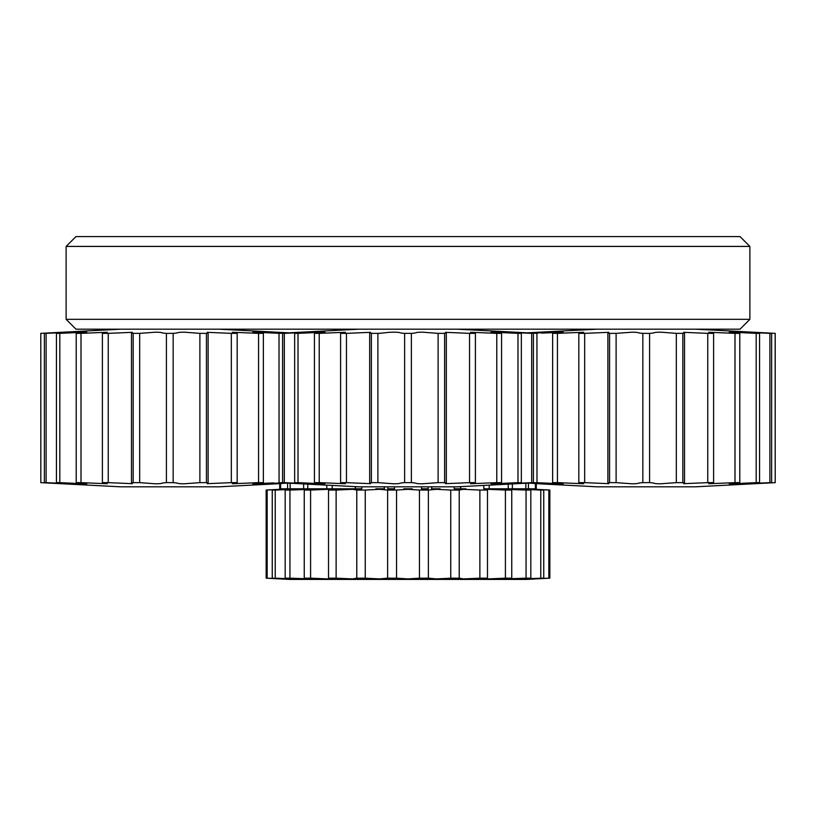 <?xml version="1.0" encoding="UTF-8"?>
<svg xmlns="http://www.w3.org/2000/svg" width="816" height="816" viewBox="0 0 816 816"><rect width="100%" height="100%" fill="white"/><g stroke="black" fill="none" stroke-linecap="round" stroke-linejoin="round"><path stroke-width="1.22" d="M528.421 483.092L528.421 488.794L525.83 488.794L525.83 483.225M536.275 483.551L536.275 488.794L535.398 488.794L535.398 483.5M512.356 483.929L512.356 488.794L508.235 488.794L508.235 484.153M489.182 485.143L489.182 488.794L483.817 488.794L483.817 485.428M460.469 486.652L460.469 488.794L454.216 488.794L454.216 486.815M428.186 486.815L428.186 488.794L421.474 488.794L421.474 486.815M394.526 486.815L394.526 488.794L387.814 488.794L387.814 486.815M361.784 486.815L361.784 488.794L355.531 488.794L355.531 486.652M332.183 485.428L332.183 488.794L326.818 488.794L326.818 485.143M307.765 484.153L307.765 488.794L303.644 488.794L303.644 483.929M290.17 483.225L290.17 488.794L287.579 488.794L287.579 483.092M280.602 483.5L280.602 488.794L279.725 488.794L279.725 483.551M280.602 488.794L287.579 488.794M290.17 488.794L303.644 488.794L290.17 488.794M307.765 488.794L326.818 488.794L307.765 488.794M355.133 486.632L355.531 488.794L332.183 488.794L350.156 488.794M384.101 488.794L375.85 488.794M412.274 488.794L403.726 488.794M440.15 488.794L431.899 488.794M460.469 488.794L460.867 486.632M465.844 488.794L460.867 488.794M489.182 488.794L508.235 488.794L489.182 488.794M512.356 488.794L525.83 488.794L512.356 488.794M528.421 488.794L535.398 488.794M526.228 488.794L549.851 490.049L549.851 578.177L526.228 579.431L289.772 579.431L266.149 578.177L266.149 490.049L267.158 490.049L267.158 578.177L283.05 578.911L272.258 578.177L272.258 490.049L275.227 490.049L275.227 578.177L292.516 578.911L285.172 578.177L285.172 490.049L289.945 490.049L289.945 578.177L309.06 578.86L304.246 578.177L304.246 490.049L310.59 490.049L310.59 578.177L328.052 578.911C329.909 578.748 330.062 578.503 328.522 578.177L328.522 490.049L336.121 490.049L336.121 578.177L352.349 578.911L356.786 578.177L356.786 490.049L365.252 490.049L365.252 578.177L379.43 578.911L387.62 578.177L387.62 490.049L396.535 490.049L396.535 578.177L407.939 578.911L419.465 578.177L419.465 490.049L428.38 490.049L428.38 578.177L436.458 578.911L450.748 578.177L450.748 490.049L459.214 490.049L459.214 578.177L463.549 578.911L479.879 578.177L479.879 490.049L487.478 490.049L487.478 578.177L485.887 578.819M289.772 488.794L266.149 490.049M549.851 578.177L548.842 578.177L548.842 490.049L549.851 490.049M548.842 578.177L532.93 578.911L543.742 578.177L540.773 578.177L540.773 490.049L543.742 490.049L543.742 578.177L532.726 578.911M540.773 578.177L523.433 578.911L530.828 578.177L526.055 578.177L526.055 490.049L530.828 490.049L530.828 578.177L522.811 578.891M511.754 578.177L505.41 578.177L505.41 490.049L511.754 490.049L511.754 578.177L506.94 578.86L526.055 578.177M479.879 578.177L487.478 578.177C485.989 578.503 486.112 578.748 487.856 578.911L505.41 578.177M459.214 578.177L450.748 578.177M428.38 578.177L419.465 578.177M396.535 578.177L387.62 578.177M365.252 578.177L356.786 578.177M336.121 578.177L328.522 578.177L330.113 578.819M310.59 578.177L304.246 578.177M289.945 578.177L285.172 578.177L293.189 578.891M275.227 578.177L283.285 578.911M267.158 578.177L266.149 578.177M267.158 490.049L283.274 489.314M275.227 490.049L293.189 489.335M304.246 490.049L309.06 489.365L289.945 490.049M310.59 490.049L328.144 489.314C329.888 489.478 330.011 489.722 328.522 490.049L330.113 489.396M356.786 490.049L352.451 489.314L336.121 490.049M387.62 490.049L379.542 489.314L365.252 490.049M419.465 490.049L408.061 489.314L396.535 490.049M450.748 490.049L436.57 489.314L428.38 490.049M479.879 490.049L463.651 489.314L459.214 490.049M505.41 490.049L487.948 489.314C486.091 489.478 485.938 489.722 487.478 490.049L485.887 489.396M526.055 490.049L506.94 489.365L511.754 490.049M540.773 490.049L522.811 489.335M548.842 490.049L532.715 489.314M40.8 333.356L40.841 482.644L40.8 333.356L120.523 329.185M40.841 333.356L64.464 332.173L44.36 333.356L46.114 333.356L46.114 482.644L44.36 482.644L44.36 333.356L64.525 332.173M46.114 333.356L71.777 332.173L56.426 333.356L59.813 333.356L59.813 482.644L56.426 482.644L56.426 333.356L72.196 332.183M59.813 333.356L85.762 332.173L76.225 333.356L80.998 333.356L80.998 482.644L76.225 482.644L76.225 333.356L86.771 332.214M102.388 333.356L108.242 333.356L108.242 482.644L102.388 482.644L102.388 333.356L107.273 332.255L80.998 333.356M133.151 333.356L139.679 333.356L139.679 482.644L133.151 482.644L133.151 333.356L131.468 332.755L132.376 332.326L108.242 333.356M166.403 333.356L173.165 333.356L173.165 482.644L166.403 482.644L166.403 333.356C159.885 333.04 164.067 332.326 155.907 332.173L139.679 333.356M40.8 482.644L120.523 486.815L219.045 486.815L279.725 483.643M287.793 483.092L275.033 483.827M281.612 482.776L267.373 483.817L284.07 483.082M263.354 482.644L258.57 482.644L258.57 333.356L263.354 333.356L263.354 482.644L252.807 483.786L273.911 482.909M237.181 482.644L231.326 482.644L231.326 333.356L237.181 333.356L237.181 482.644L232.305 483.745L258.57 482.644M206.428 482.644L199.889 482.644L199.889 333.356L206.428 333.356L206.428 482.644L208.111 483.245L207.193 483.674L231.326 482.644M173.165 482.644C179.693 482.97 175.562 483.684 183.62 483.827L199.889 482.644M139.679 482.644L155.907 483.827C164.026 483.684 159.844 482.97 166.403 482.644M108.242 482.644L132.376 483.674L131.468 483.245L133.151 482.644M80.998 482.644L107.273 483.745L102.388 482.644M59.813 482.644L85.415 483.827C88.648 483.694 76.225 482.97 76.225 482.644L86.771 483.786L72.196 483.235M46.114 482.644L72.196 483.817M40.841 482.644L64.535 483.827M288.895 332.857L275.033 332.173L287.538 332.897M285.947 332.999L267.373 332.183L279.5 333.061M279.766 333.356L254.439 332.173C250.226 332.265 263.466 333.03 263.354 333.356L252.807 332.214M258.57 333.356L232.305 332.255L237.181 333.356M231.326 333.356L207.193 332.326L208.111 332.755L206.428 333.356M199.889 333.356L184.181 332.173C175.328 332.265 179.887 333.03 173.165 333.356M66.116 246.422L75.97 236.569L740.03 236.569L749.884 246.422L66.116 246.422L66.116 319.331L749.884 319.331L749.884 246.422M749.884 319.331L740.03 329.185L75.97 329.185L66.116 319.331M642.835 333.356C636.317 333.04 640.499 332.326 632.339 332.173L616.111 333.356L616.111 482.644L632.339 483.827C640.458 483.684 636.276 482.97 642.835 482.644L642.835 333.356L649.597 333.356L649.597 482.644L642.835 482.644M676.321 333.356L682.849 333.356L682.849 482.644L676.321 482.644L676.321 333.356L660.603 332.173C651.749 332.265 656.319 333.03 649.597 333.356M707.758 333.356L713.612 333.356L713.612 482.644L707.758 482.644L707.758 333.356L683.624 332.326L684.532 332.755L682.849 333.356M735.002 333.356L739.775 333.356L739.775 482.644L735.002 482.644L735.002 333.356L708.737 332.255L713.612 333.356M756.187 333.356L759.574 333.356L759.574 482.644L756.187 482.644L756.187 333.356L730.871 332.173C726.658 332.265 739.898 333.03 739.775 333.356L729.239 332.214M769.886 333.356L771.64 333.356L771.64 482.644L769.886 482.644L769.886 333.356L743.804 332.183M536.275 483.643L596.955 486.815L695.477 486.815L775.2 482.644L775.159 333.356L751.465 332.173M775.159 333.356L695.477 329.185M616.111 482.644L609.572 482.644L609.572 333.356L616.111 333.356M584.674 482.644L578.819 482.644L578.819 333.356L584.674 333.356L584.674 482.644L608.807 483.674L607.889 483.245L609.572 482.644M557.43 482.644L552.646 482.644L552.646 333.356L557.43 333.356L557.43 482.644L583.695 483.745L578.819 482.644M536.234 482.644L561.847 483.827C565.08 483.694 552.656 482.97 552.646 482.644L563.193 483.786L548.627 483.235M530.053 483.001L548.627 483.817L536.867 482.97M540.967 483.827L529.023 483.143M751.465 483.827L762.389 483.296M769.886 482.644L743.804 483.817M756.187 482.644L730.524 483.827C727.484 483.684 739.786 482.97 739.775 482.644L729.229 483.786M713.612 482.644L708.727 483.745L735.002 482.644M682.849 482.644L684.532 483.245L683.624 483.674L707.758 482.644M649.597 482.644C656.115 482.97 651.994 483.684 660.052 483.827L676.321 482.644M609.572 333.356L607.889 332.755L608.807 332.326L584.674 333.356M578.819 333.356L583.705 332.255L557.43 333.356M552.646 333.356L563.193 332.214L541.477 333.112M534.388 333.224L548.627 332.183L531.318 332.938M528.309 332.908L540.957 332.173L527.238 332.846M279.011 333.356L279.062 482.644L279.011 333.356L358.734 329.185M279.062 333.356L302.675 332.173L282.581 333.356L284.325 333.356L284.325 482.644L282.581 482.644L282.581 333.356L302.746 332.173M284.325 333.356L309.988 332.173L294.647 333.356L298.024 333.356L298.024 482.644L294.647 482.644L294.647 333.356L310.417 332.183M298.024 333.356L323.983 332.173L314.435 333.356L319.219 333.356L319.219 482.644L314.435 482.644L314.435 333.356L324.982 332.214M340.598 333.356L346.453 333.356L346.453 482.644L340.598 482.644L340.598 333.356L345.484 332.255L319.219 333.356M371.362 333.356L377.89 333.356L377.89 482.644L371.362 482.644L371.362 333.356L369.679 332.755L370.597 332.326L346.453 333.356M404.624 333.356L411.376 333.356L411.376 482.644L404.624 482.644L404.624 333.356C398.341 333.03 401.941 332.367 394.638 332.173C385.336 332.265 386.08 333.03 377.89 333.356M438.11 333.356L444.638 333.356L444.638 482.644L438.11 482.644L438.11 333.356L422.392 332.173C413.539 332.265 418.098 333.03 411.376 333.356M469.547 333.356L475.402 333.356L475.402 482.644L469.547 482.644L469.547 333.356L445.403 332.326L446.321 332.755L444.638 333.356M496.781 333.356L501.565 333.356L501.565 482.644L496.781 482.644L496.781 333.356L470.516 332.255L475.402 333.356M517.976 333.356L521.353 333.356L521.353 482.644L517.976 482.644L517.976 333.356L492.65 332.173C488.447 332.265 501.687 333.03 501.565 333.356L491.018 332.214M531.675 333.356L533.419 333.356L533.419 482.644L531.675 482.644L531.675 333.356L505.583 332.183M279.011 482.644L358.734 486.815L457.266 486.815L536.989 482.644L536.938 333.356L513.244 332.173M513.397 332.173L533.419 333.356M298.024 482.644L323.636 483.827C326.859 483.694 314.435 482.97 314.435 482.644L324.982 483.786L310.417 483.235M533.419 482.644L513.397 483.827L536.938 482.644M536.938 333.356L536.989 482.644M531.675 482.644L505.583 483.817M517.976 482.644L492.313 483.827C489.274 483.684 501.565 482.97 501.565 482.644L491.018 483.786M475.402 482.644L470.516 483.745L496.781 482.644M444.638 482.644L446.321 483.245L445.403 483.674L469.547 482.644M411.376 482.644C417.904 482.97 413.773 483.684 421.831 483.827L438.11 482.644M377.89 482.644L394.077 483.827C402.268 483.694 398.045 482.97 404.624 482.644M346.453 482.644L370.597 483.674L369.679 483.245L371.362 482.644M319.219 482.644L345.484 483.745L340.598 482.644M284.325 482.644L310.417 483.817M279.062 482.644L302.746 483.827M384.397 488.794L384.397 486.815M384.224 488.794L384.224 486.815M431.776 488.794L431.776 486.815M431.603 488.794L431.603 486.815M131.468 332.755L131.468 483.245M208.111 332.755L208.111 483.245M219.045 329.185L288.895 332.836M536.989 333.356L457.266 329.185L527.105 332.836L596.955 329.185M775.2 482.644L775.2 333.356M684.532 332.755L684.532 483.245M607.889 332.755L607.889 483.245M446.321 332.755L446.321 483.245M369.679 332.755L369.679 483.245"/></g></svg>
